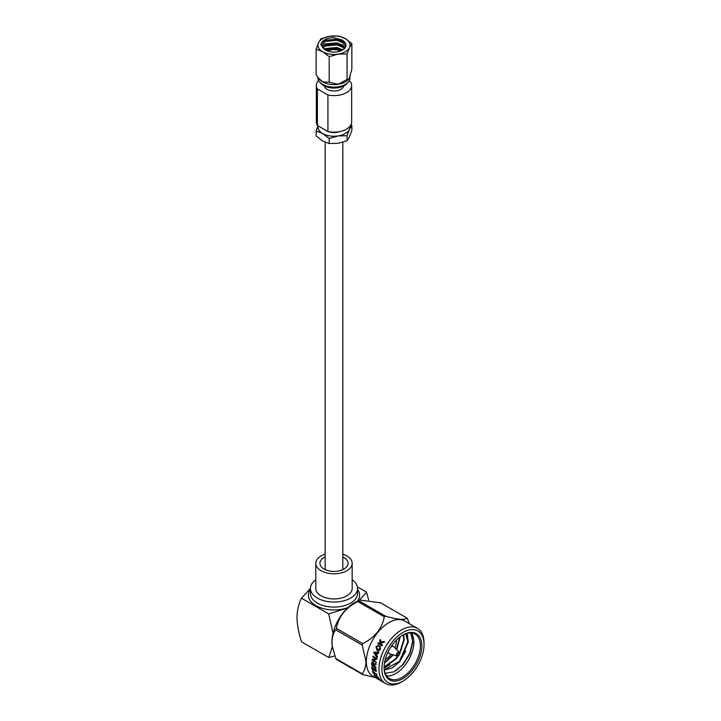 <?xml version="1.0" encoding="UTF-8"?>
<svg xmlns="http://www.w3.org/2000/svg" width="721" height="721" viewBox="0 0 721 721"><rect width="100%" height="100%" fill="white"/><g stroke="black" fill="none" stroke-linecap="round" stroke-linejoin="round"><path stroke-width="1.08" d="M340.375 51.038A9.706 5.606 0 0 0 327.604 51.038M326.054 50.362L328.127 49.668M322.9 47.992L325.531 45.991L337.086 44.972L342.448 47.144L344.296 48.713M324.261 49.244L325.531 48.496L337.086 47.478L342.781 49.884M345.738 46.523L342.448 42.521L337.086 40.349L325.531 41.367L322.026 45.666L322.431 47.271L324.513 49.416A11.969 6.913 0 0 0 325.531 50.082A11.969 6.913 0 0 0 338.573 51.579A11.969 6.913 0 0 0 345.954 45.198A11.969 6.913 0 0 0 342.448 40.313A11.969 6.913 0 0 0 341.294 39.727L345.548 43.891L345.945 45.513M322.278 46.928L325.531 43.873L337.086 42.854L342.448 45.035L345.134 47.712M317.97 77.345L317.97 77.886A16.015 9.247 0 0 0 319.736 82.104A16.015 9.247 0 0 0 322.666 84.429A16.015 9.247 0 0 0 348.243 82.104A16.015 9.247 0 0 0 350.009 77.886L350.009 76.399M329.2 56.68L338.131 54.129L347.071 53.913L349.46 47.586L351.857 43.602L345.314 38.655L338.78 36.05L329.839 36.266L320.908 38.817L318.52 42.8L316.122 49.127L322.666 51.732A16.015 9.247 0 0 0 338.131 54.129A16.015 9.247 0 0 0 349.46 47.586A16.015 9.247 0 0 0 345.314 38.655A16.015 9.247 0 0 0 329.839 36.266A16.015 9.247 0 0 0 318.52 42.8A16.015 9.247 0 0 0 322.666 51.732L329.2 56.68L329.2 82.185L322.666 81.915A16.015 9.247 0 0 0 338.131 84.312A16.015 9.247 0 0 0 348.613 79.157A16.015 9.247 0 0 0 348.757 78.968M319.736 82.104L320.908 83.429A14.699 8.49 0 0 0 323.594 85.556A14.699 8.49 0 0 0 347.071 83.429L348.243 82.104M324.333 85.952A9.706 5.606 0 0 0 327.127 89.377A9.706 5.606 0 0 0 337.266 90.684A9.706 5.606 0 0 0 343.647 85.952M328.713 131.7A9.706 5.606 0 0 0 339.267 131.7M324.513 49.416L320.845 44.63C321.908 40.565 325.964 38.222 333.003 37.609L341.294 39.727M327.92 94.992L317.402 88.917A17.665 10.193 0 0 1 316.33 85.411L316.33 121.966A17.665 10.193 0 0 0 317.402 125.472L327.92 131.546L327.92 94.992A17.665 10.193 0 0 0 351.65 85.411A17.665 10.193 0 0 0 350.577 81.915L349.054 81.031M318.583 80.428A17.665 10.193 0 0 0 316.33 85.411M327.92 131.546A17.665 10.193 0 0 0 351.65 121.966L351.65 85.411M318.087 125.869A16.015 9.247 0 0 0 322.666 133.538A16.015 9.247 0 0 0 338.131 135.927A16.015 9.247 0 0 0 349.46 129.392A16.015 9.247 0 0 0 349.964 126.319M317.988 125.805L316.122 130.934L322.666 133.538L329.2 138.477L338.131 135.927L347.071 135.719L347.071 140.757L349.46 136.774L351.857 130.447L351.857 125.4L351.028 124.661M329.2 138.477L329.2 143.524L338.131 143.308L347.071 140.757M347.071 135.719L349.46 129.392L351.857 125.4M316.122 130.934L316.122 135.972L322.666 140.919L329.2 143.524M317.402 125.472L317.402 88.917M316.122 49.127L316.122 74.642L318.34 77.823L322.666 81.915A16.015 9.247 0 0 1 319.367 79.157L318.34 77.823M347.071 53.913L347.071 79.427L338.131 84.312L329.2 82.185M351.857 43.602L351.857 69.108L349.46 77.769L348.802 78.913L347.071 79.427M320.845 44.63L324.666 40.349L337.401 39.141L344.953 42.809M322.548 46.378L324.666 44.963L337.401 43.765L344.953 47.433M324.72 49.56L337.401 48.388L342.331 50.155M341.709 50.479A11.32 6.534 0 0 0 326.271 50.479M342.817 554.125A18.178 10.491 180 0 1 346.837 555.882A18.178 10.491 180 0 1 352.163 563.299A18.178 10.491 180 0 1 340.943 572.997A18.178 10.491 180 0 1 321.142 570.717A18.178 10.491 180 0 1 315.816 563.299A18.178 10.491 180 0 1 325.162 554.125M352.163 563.299L352.163 588.453A18.178 10.491 180 0 1 340.943 598.142A18.178 10.491 180 0 1 321.142 595.87A18.178 10.491 180 0 1 315.816 588.453L315.816 563.299M342.817 556.982A14.069 8.12 180 0 1 343.935 557.558A14.069 8.12 180 0 1 348.054 563.299A14.069 8.12 180 0 1 339.375 570.807A14.069 8.12 180 0 1 324.044 569.04A14.069 8.12 180 0 1 319.926 563.299A14.069 8.12 180 0 1 325.162 556.982M397.082 655.921C398.605 655.984 399.497 655.128 399.767 653.352L399.281 652.117A2.217 1.28 -60 0 0 397.532 652.496A2.217 1.28 -60 0 0 396.46 654.83A2.217 1.28 -60 0 0 397.082 655.921L389.61 653.758A4.11 2.37 -60 0 1 389.295 653.632A4.11 2.37 -60 0 1 388.448 651.748A4.11 2.37 -60 0 1 388.484 651.153M390.854 647.052A4.11 2.37 -60 0 1 393.405 646.512A4.11 2.37 -60 0 1 393.675 646.719L399.281 652.117M424.038 644.61A29.804 17.205 120 0 0 402.967 632.443A29.804 17.205 120 0 0 381.896 668.944A29.804 17.205 120 0 0 402.967 681.111A29.804 17.205 120 0 0 424.038 644.61L424.038 642.934A31.859 18.395 -60 0 0 417.441 628.351L404.796 621.051A31.859 18.395 120 0 0 380.246 629.586A31.859 18.395 120 0 0 366.34 661.644A31.859 18.395 120 0 0 372.937 676.226L378.669 679.533M402.967 681.111L401.516 681.949A31.859 18.395 -60 0 1 385.582 683.535A31.859 18.395 -60 0 1 378.985 668.944A31.859 18.395 -60 0 1 392.891 636.886A31.859 18.395 -60 0 1 417.441 628.351M376.146 667.367L372.387 665.663L371.856 664.771A31.652 18.277 -60 0 1 371.856 664.663A31.652 18.277 -60 0 1 371.892 663.176L372.081 662.238L373.19 662.031M421.848 645.881A26.695 15.411 -60 0 1 402.967 678.578A26.695 15.411 -60 0 1 384.086 667.682A26.695 15.411 -60 0 1 402.967 634.985A26.695 15.411 -60 0 1 421.848 645.881M384.095 667.249A25.668 14.817 120 0 0 389.403 678.596A25.668 14.817 120 0 0 409.186 671.711A25.668 14.817 120 0 0 420.388 645.881A25.668 14.817 120 0 0 415.071 634.129A25.668 14.817 120 0 0 402.597 635.201M394.856 647.855A15.402 8.895 120 0 0 396.433 640.428A15.402 8.895 120 0 0 396.424 640.104M386.564 675.974A25.668 14.817 120 0 0 404.742 665.546A25.668 14.817 120 0 0 413.854 642.105A25.668 14.817 120 0 0 411.385 632.975M385.149 673.288L394.008 671.828L403.165 664.537L410.042 653.596L412.836 642.105L410.709 632.93M375.145 677.506L362.78 674.622A36.582 21.125 -60 0 1 362.194 673.793C364.538 670.764 365.808 666.709 365.989 661.626L362.194 645.097A36.582 21.125 -60 0 1 362.78 643.592C374.857 637.535 382.031 628.613 384.302 616.815A36.582 21.125 -60 0 1 385.474 616.14C397.541 619.618 404.715 620.267 406.986 618.059A36.582 21.125 -60 0 1 407.572 618.897L409.24 623.62M375.542 658.57L372.622 656.335L376.587 658.057L377.011 658.967L376.317 659.517L373.469 660.148L376.371 662.338L372.198 660.391L372.613 659.228L375.677 658.534L373.145 657.074L372.757 656.308L373.37 656.101M372.757 656.308L373.235 656.128M377.011 658.967L373.469 660.148M376.371 662.338L372.342 660.337L372.757 659.183M372.126 659.616L372.613 659.228M377.507 657.011L376.975 657.309L377.507 657.011L376.713 655.542A31.859 18.395 -60 0 1 377.434 653.325L378.174 653.37M377.642 656.993L376.578 656.903L373.694 652.496L378.615 652.271L378.804 653.037L377.434 653.325M377.11 657.291L373.694 652.496L374.83 652.009M376.948 652.117L378.615 652.271M377.57 649.477L379.724 648.9L379.471 646.467L380.093 646.214L380.409 649.224L378.949 650.838L377.083 650.603L375.992 646.71L378.372 645.241L378.516 645.899L376.659 647.079L377.57 649.477L378.336 649.774M377.687 649.504L379.841 648.936L379.471 646.467L380.093 646.214M380.255 643.619L379.715 640.536L380.49 639.608L380.904 641.87L384.347 641.474L384.374 642.159L381.039 642.916L382.328 645.493L381.337 645.583L378.165 643.763L377.921 642.952L380.355 643.673L379.886 639.96L380.805 640.131M380.904 641.87L384.347 641.474L384.374 642.159M381.869 645.809L378.273 643.808L378.029 643.006L378.849 642.808L380.355 643.673M374.569 663.708L375.848 663.608L376.137 664.311L374.136 665.546A31.859 18.395 -60 0 0 374.136 665.898L375.956 667.195L375.488 667.628L371.712 664.852A31.859 18.395 -60 0 1 371.712 664.744A31.859 18.395 -60 0 1 371.748 663.248L371.937 662.302L373.045 662.085L374.1 664.077L374.532 663.726M372.081 662.238L373.045 662.085M376.137 664.311L374.136 665.546M332.237 645.827A31.859 18.395 -60 0 1 332.192 645.529A31.859 18.395 -60 0 1 331.939 641.78A31.859 18.395 -60 0 1 357.832 601.116L360.212 600.16M406.986 618.059L380.553 602.801L360.302 600.115L359.031 600.881A36.582 21.125 120 0 0 357.868 601.548C345.792 607.605 338.618 616.527 336.346 628.324A36.582 21.125 120 0 0 335.761 629.83C333.408 632.876 332.138 636.931 331.966 641.987L332.282 646.133L335.761 658.525A36.582 21.125 120 0 0 336.346 659.355L362.78 674.622M397.677 646.349L396.298 649.242M392.918 654.722L392.512 655.263M401.705 648.684L399.677 652.775M397.704 655.966L396.55 657.597M389.971 664.546L384.131 668.25M405.743 651.009L400.588 659.922M411.682 634.759L412.646 641.411L409.879 653.1L402.895 664.411L395.973 670.755M352.163 579.792A23.568 13.609 180 0 1 357.553 588.453A23.568 13.609 180 0 1 343.007 601.017A23.568 13.609 180 0 1 317.33 598.07A23.568 13.609 180 0 1 310.427 588.453A23.568 13.609 180 0 1 315.816 579.792M310.427 588.417L301.477 598.187C298.737 603.594 297.232 609.993 296.962 617.374C297.241 625.116 298.746 633.254 301.477 641.78L328.749 657.525L334.814 655.966M357.4 586.876L366.502 592.13L359.031 600.629M368.638 599.989L366.502 592.13M301.477 598.187L328.749 613.932L332.994 633.308M328.749 657.525L332.381 646.791M347.648 607.92L328.749 613.932M385.257 659.454A15.402 8.895 120 0 0 391.188 654.217M407.221 633.326L408.284 642.087L399.921 661.527L392.17 667.997L384.32 670.061M403.643 634.651L404.247 639.752L399.713 653.83M398.614 655.578L395.883 659.192L384.095 667.322M400.227 636.796L396.712 649.639M393.441 654.866L384.464 663.14M373.857 663.041L373.127 663.086M405.716 633.777L407.852 641.834L399.479 661.274L384.284 669.818M403.327 634.813L403.814 639.5L399.704 652.847M397.749 655.957L395.45 658.94L384.095 666.943M399.785 637.13L396.334 649.279M392.927 654.722L384.554 662.572M408.284 640.906L405.761 633.768M372.676 669.259L373.73 669.863A31.859 18.395 -60 0 1 373.496 667.943L374.163 668.322A31.859 18.395 -60 0 0 374.388 670.242L375.596 670.945A31.859 18.395 -60 0 1 375.353 668.782L376.011 669.16A31.859 18.395 -60 0 0 376.317 671.657L372.072 669.205A31.859 18.395 -60 0 1 371.784 666.79L372.442 667.168A31.859 18.395 -60 0 0 372.676 669.259M373.73 669.863L373.866 669.746A31.652 18.277 -60 0 1 373.649 667.844L373.793 667.7M375.596 670.945L375.74 670.827A31.652 18.277 -60 0 1 375.497 668.682L375.659 668.52M376.317 671.657L372.216 669.097A31.652 18.277 -60 0 1 371.928 666.691L372.225 666.429M373.622 672.837A31.859 18.395 -60 0 0 373.947 673.675L373.226 673.261A31.859 18.395 -60 0 1 372.406 670.764L373.118 671.179A31.859 18.395 -60 0 0 373.37 672.08L377.074 674.523L373.622 672.837L377.209 674.396M373.947 673.675L373.361 673.126A31.652 18.277 -60 0 1 372.55 670.638L372.802 670.413M378.543 677.749L378.795 678.38L377.525 677.749L377.885 677.38L376.867 676.325L376.101 677.046L374.136 675.207L374.514 674.595L375.632 676.46L376.443 675.604L378.543 677.749M378.795 678.38L377.525 677.749L378.011 677.226L377.002 676.181L376.227 676.884L374.262 675.054L374.641 674.45M376.777 676.586L376.227 676.884M374.262 675.054L374.514 674.595M375.055 675.126L374.767 675.604M375.632 676.46L376.443 675.604M381.779 681.282L380.291 680.345A31.859 18.395 -60 0 1 379.237 679.398L379.751 679.407L379.237 679.398M381.769 681.075L376.389 677.956L379.886 679.579M377.669 678.812L376.75 677.992M378.741 679.57L385.582 683.535M335.761 629.83L362.194 645.097M362.194 673.793L335.761 658.525M357.868 601.548L384.302 616.815M362.78 643.592L336.346 628.324M385.474 616.14L359.031 600.881M379.246 679.38A31.652 18.277 -60 0 1 378.822 678.993L377.335 678.497L379.489 679.849A31.859 18.395 -60 0 1 378.714 679.155L377.335 678.497M378.922 678.218L378.228 678.064M375.776 676.091L376.569 675.46M376.281 664.239L375.677 664.654M373.523 665.546L373.667 665.465A31.652 18.277 -60 0 1 373.694 664.582L373.163 663.122L372.387 663.96A31.859 18.395 -60 0 0 372.369 664.879L373.523 665.546A31.859 18.395 -60 0 1 373.55 664.654L373.018 663.194L372.487 663.302M377.146 658.931L376.452 659.481M376.515 662.284L375.956 662.473M373.829 652.496L374.956 652.009M378.219 652.181L378.741 652.28M376.137 654.866L376.272 654.857A31.652 18.277 -60 0 1 376.804 653.244L374.632 653.046L376.137 654.866A31.859 18.395 -60 0 1 376.668 653.244L374.632 653.046M378.065 650.937L377.209 650.612L376.11 646.746L378.48 645.286M379.579 646.503L380.201 646.259M381.211 644.168L382.103 644.682M381.977 645.863L381.445 645.637M399.47 653.767A1.208 0.703 120 0 0 398.614 653.271A1.208 0.703 120 0 0 397.749 654.758A1.208 0.703 120 0 0 398.614 655.254A1.208 0.703 120 0 0 399.47 653.767M310.427 588.453L310.427 593.482A23.568 13.609 0 0 0 317.33 603.098A23.568 13.609 0 0 0 343.007 606.055A23.568 13.609 0 0 0 357.553 593.482L357.553 588.453M348.099 607.506A25.623 14.79 180 0 1 315.87 605.613A25.623 14.79 180 0 1 310.427 589.354M357.553 589.354A25.623 14.79 180 0 1 357.246 601.359M342.817 142.244L342.817 569.626M325.162 142.172L325.162 569.626M393.405 646.512L391.827 645.61M332.192 645.529L332.282 646.133M389.295 653.632L387.727 652.721"/></g></svg>
